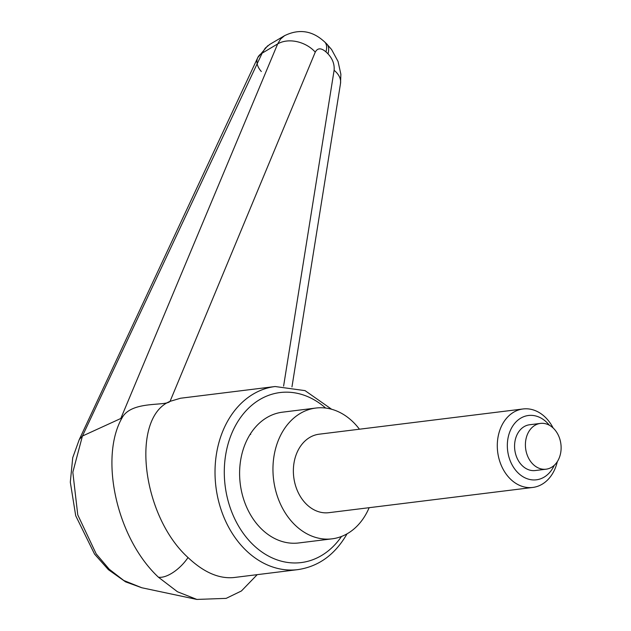 <?xml version="1.0" encoding="UTF-8"?>
<svg xmlns="http://www.w3.org/2000/svg" width="631" height="631" viewBox="0 0 631 631"><rect width="100%" height="100%" fill="white"/><g stroke="black" fill="none" stroke-linecap="round" stroke-linejoin="round"><path stroke-width="0.95" d="M82.432 436.045L79.261 439.578L72.731 457.688L70.309 482.155L75.704 515.724L94.555 554.105L108.414 569.69L125.585 581.861L141.754 587.737L123.771 580.488L109.21 569.209L96.18 553.876L77.763 514.872L72.825 472.233L82.424 436.06L262.133 53.178A34904.23 27415.854 72.6 0 1 277.664 43.925L120.789 418.495L82.519 436.005M123.037 416.239C98.949 454.912 115.473 537.076 158.436 577.215L177.469 591.76L196.856 599.426L226.158 598.369L241.421 590.971L257.219 574.652M324.444 41.733A26.36 12.17 134 0 1 324.642 41.906C319.917 37.797 306.106 25.035 284.51 35.722L280.543 39.09L277.664 43.925A26.36 19.04 22.4 0 1 315.263 52.128L170.047 401.355L180.545 398.232L275.14 386.527A92.252 71.082 82.9 0 0 227.554 421.279A92.252 71.082 82.9 0 0 246.035 550.413A92.252 71.082 82.9 0 0 297.793 569.635L233.975 577.531C219.036 579.013 203.718 572.349 188.022 557.536C141.659 515.622 130.372 417.564 170.047 401.355C165.89 406.372 133.74 400.701 123.021 416.231L120.789 418.495M332.08 538.835L298.723 542.96A65.892 50.772 -97.1 0 1 261.755 529.235A65.892 50.772 -97.1 0 1 240.845 459.076A65.892 50.772 -97.1 0 1 282.546 412.169L315.894 408.044A65.892 50.772 82.9 0 0 274.193 454.951A65.892 50.772 82.9 0 0 295.111 525.11A65.892 50.772 82.9 0 0 332.08 538.835A65.892 50.772 82.9 0 0 369.151 507.687M250.326 434.025A65.892 50.772 -97.1 0 1 250.728 434.404M315.263 52.128C317.574 47.853 321.14 47.775 325.967 51.884L328.002 53.84C332.592 58.809 334.627 64.299 334.107 70.293L283.603 386.109M325.967 51.884A26.36 12.17 134 0 0 324.642 41.914L326.677 43.87A26.36 12.17 134 0 1 328.002 53.84M285.094 35.383L284.51 35.707M261.337 71.516A19.766 13.133 25.2 0 1 257.763 57.618A19.766 13.133 25.2 0 1 262.133 53.178L265.257 48.122L269.823 44.359M79.261 439.578L257.763 57.618L267.702 45.763M359.441 429.214A65.892 50.772 82.9 0 0 352.863 421.768A65.892 50.772 82.9 0 0 315.894 408.044M554.294 465.26A32.402 24.964 -97.1 0 1 518.225 473.053A32.402 24.964 -97.1 0 1 511.733 427.7A32.402 24.964 -97.1 0 1 546.62 422.242A32.402 24.964 -97.1 0 1 549.341 425.231M557.307 461.64A39.54 30.462 -97.1 0 1 532.769 487.447A39.54 30.462 -97.1 0 1 510.582 479.205A39.54 30.462 -97.1 0 1 498.033 437.109A39.54 30.462 -97.1 0 1 523.052 408.967A39.54 30.462 -97.1 0 1 545.239 417.201A39.54 30.462 -97.1 0 1 553.142 428.007M532.769 487.447L328.838 512.68A39.54 30.462 -97.1 0 1 306.658 504.437A39.54 30.462 -97.1 0 1 294.109 462.342A39.54 30.462 -97.1 0 1 319.128 434.199L523.052 408.967M533.156 464.392A23.063 17.771 82.9 0 0 546.091 469.196A23.063 17.771 82.9 0 0 560.691 452.774A23.063 17.771 82.9 0 0 553.371 428.22A23.063 17.771 82.9 0 0 540.428 423.417A23.063 17.771 82.9 0 0 525.836 439.839A23.063 17.771 82.9 0 0 533.156 464.392M546.091 469.196L535.254 470.537A23.063 17.771 -97.1 0 1 522.318 465.733A23.063 17.771 -97.1 0 1 514.999 441.179A23.063 17.771 -97.1 0 1 529.59 424.758L540.428 423.417M341.521 536.453A85.666 66.003 -97.1 0 1 250.531 542.147A85.666 66.003 -97.1 0 1 235.931 424.821A85.666 66.003 -97.1 0 1 325.628 408.052M158.436 577.215A26.36 12.155 -46 0 0 188.022 557.536M340.456 83.82A26.36 16.406 -170.8 0 0 340.503 83.529A26.36 16.406 -170.8 0 0 334.107 70.293M141.73 587.737L196.927 599.45M297.793 569.635C318.639 566.543 335.014 554.673 346.916 534.039L347.034 533.834M331.614 409.243L305.049 390.628L275.14 386.527M291.964 386.906L340.503 83.529L340.874 74.277L338.042 61.436L331.575 49.51L326.866 44.067M269.469 44.572L284.51 35.715"/></g></svg>

